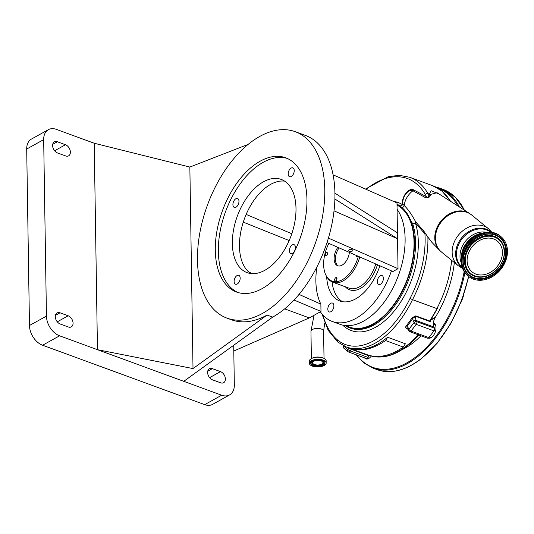 <?xml version="1.0" encoding="UTF-8"?>
<svg xmlns="http://www.w3.org/2000/svg" width="534" height="534" viewBox="0 0 534 534"><rect width="100%" height="100%" fill="white"/><g stroke="black" fill="none" stroke-linecap="round" stroke-linejoin="round"><path stroke-width="0.8" d="M313.832 361.244A5.126 2.323 179.1 0 0 312.637 362.766A5.126 2.323 179.1 0 0 316.035 364.896A5.126 2.323 179.1 0 0 321.702 364.128A5.126 2.323 179.1 0 0 322.896 362.606A5.126 2.323 179.1 0 0 319.499 360.477A5.126 2.323 179.1 0 0 313.832 361.244M313.345 361.064A5.761 2.61 179.1 0 0 312.397 363.701A5.761 2.61 179.1 0 0 322.182 364.301A5.761 2.61 179.1 0 0 323.163 363.527A5.761 2.61 179.1 0 0 320.66 360.39A5.761 2.61 179.1 0 0 313.345 361.064M312.236 361.097A7.216 3.271 179.1 0 0 310.561 363.24A7.216 3.271 179.1 0 0 315.334 366.237A7.216 3.271 179.1 0 0 323.31 365.156A7.216 3.271 179.1 0 0 324.986 363.013A7.216 3.271 179.1 0 0 320.206 360.016A7.216 3.271 179.1 0 0 312.236 361.097M324.225 365.49A8.404 3.811 179.1 0 0 326.174 362.993A8.404 3.811 179.1 0 0 320.614 359.502A8.404 3.811 179.1 0 0 311.322 360.764A8.404 3.811 179.1 0 0 309.366 363.26A8.404 3.811 179.1 0 0 314.933 366.751A8.404 3.811 179.1 0 0 324.225 365.49M450.342 201.198A90.673 52.265 -69.9 0 0 441.551 190.818A90.673 52.265 -69.9 0 0 432.54 185.645L409.691 177.268A90.673 52.265 110.1 0 1 418.703 182.441A90.673 52.265 110.1 0 1 427.934 193.568A19.858 11.448 110.1 0 1 428.782 195.404L431.038 190.671L439.255 194.116M451.684 260.365A80.747 46.545 110.1 0 1 436.879 308.599L412.508 299.661L410.065 298.352A78.758 45.397 -69.9 0 0 424.93 233.812L415.412 223.085A1.982 1.549 -41.2 0 0 415.686 221.884A1.982 0.955 -29 0 1 415.646 222.051A1.982 0.955 -29 0 1 412.702 223.793L409.878 218.766C407.829 213.934 405.099 210.156 401.701 207.432A1.982 1.669 -47.8 0 0 404.165 205.51A18.483 14.812 -50.8 0 1 406.234 198.775A18.483 14.812 -50.8 0 1 412.929 190.772A10.093 5.821 -69.9 0 0 404.418 196.272A10.093 5.821 -69.9 0 0 402.629 203.988L404.165 205.51C407.936 209.088 411.781 214.541 415.686 221.884L423.455 230.581L427.888 237.056A80.747 46.545 110.1 0 1 412.508 299.661A80.747 46.545 110.1 0 1 346.299 346.966L348.842 347.901A80.747 46.545 -69.9 0 0 387.584 337.261L405.359 343.776L403.283 347.067A85.38 49.215 110.1 0 1 397.65 350.604A85.38 49.215 110.1 0 1 367.072 354.676L349.303 348.161A85.38 49.215 110.1 0 1 347.213 347.3M387.584 337.261L385.515 340.552A85.38 49.215 110.1 0 1 379.874 344.09A85.38 49.215 110.1 0 1 349.303 348.161M403.283 347.067L385.515 340.552M369.221 355.37A80.747 46.545 -69.9 0 0 410.539 342.421L418.389 334.424M407.722 328.944L406.648 328.55C405.533 327.929 405.406 327.002 406.274 325.767A80.747 46.545 -69.9 0 0 412.054 317.79L415.799 315.868L429.863 321.021L438.054 306.99L430.471 319.859L430.364 321.728L429.863 321.021A0.661 0.374 -2.1 0 0 430.25 320.76L430.417 319.973L430.25 320.76M410.539 342.421A1.982 1.095 47.8 0 0 411.54 342.341C396.829 355.397 382.698 359.736 369.148 355.344A7.943 4.579 -69.9 0 0 368.934 355.777L368.1 357.44A1.982 1.141 110.1 0 1 366.491 358.548L348.722 352.033A1.982 1.141 110.1 0 1 348.522 351.919A1.982 1.589 -50.8 0 1 348.148 351.706A1.982 1.589 -50.8 0 1 347.881 349.61L348.715 347.954A9.926 5.72 110.1 0 1 348.722 347.941M430.064 320.126L430.631 320.146A0.661 0.387 76.8 0 1 430.658 319.753L435.323 317.283A7.943 4.579 -69.9 0 0 435.003 317.823L430.631 320.146A7.943 4.579 -69.9 0 0 430.364 321.728L415.639 316.335L412.809 318.331A81.408 46.925 110.1 0 1 406.981 326.381L407.062 328.37M407.015 328.35L408.043 329.478A1.982 1.415 154.4 0 1 408.303 328.063A9.926 5.72 110.1 0 0 407.102 326.468A9.926 5.72 110.1 0 0 406.981 326.381L406.274 325.767M415.799 315.868A0.661 0.38 110.1 0 0 415.639 316.335A7.943 4.579 -69.9 0 0 416.186 320.5L416.76 321.688A1.982 1.141 110.1 0 1 416.553 323.878A1.982 1.141 110.1 0 1 416.24 324.378A1.982 0.794 -141.9 0 1 414.11 322.563L413.543 321.375A9.926 5.72 110.1 0 1 412.809 318.331L412.054 317.79M430.384 319.993L430.291 320.447L430.417 319.973M454.334 262.528A79.419 45.784 110.1 0 1 435.323 317.283M427.888 237.056L431.906 242.363L439.502 250.212A23.843 19.104 -50.8 0 1 437.613 226.256A23.843 19.104 -50.8 0 1 469.533 213.446L437.026 192.694L430.558 194.429L430.217 195.871C429.249 197.62 427.641 198.201 425.398 197.6L412.929 190.772A1.982 1.615 -63.1 0 0 413.59 189.864L426.232 196.572A1.982 1.615 -61.3 0 1 425.398 197.6M430.217 195.871A1.982 1.749 -155.9 0 1 428.782 195.404C428.508 197.213 427.661 197.6 426.232 196.572A17.869 10.3 -69.9 0 0 425.324 194.516A1.982 1.462 150.1 0 1 427.934 193.568L429.376 194.096A1.982 1.829 -169.2 0 0 430.558 194.429M421.006 335.813A7.943 4.579 -69.9 0 0 420.765 336.019A7.943 4.579 -69.9 0 0 420.365 336.387A79.419 45.784 110.1 0 1 401.762 349.823M434.903 317.737L435.003 317.823A7.943 4.579 -69.9 0 0 433.962 327.015L434.529 328.203A1.982 1.141 110.1 0 1 434.009 330.893L428.775 337.581A1.982 1.141 110.1 0 1 427.494 338.189L409.718 331.674A1.982 1.141 110.1 0 0 411.006 331.067L428.775 337.581M423.455 230.581L424.93 233.812A1.982 0.988 -3.8 0 1 425.591 233.525M420.365 336.387L420.592 336.019M408.303 328.063L408.877 329.251A1.982 1.415 154.4 0 0 408.61 330.666L408.043 329.478M434.529 328.203L416.76 321.688A1.982 1.415 154.4 0 0 414.11 322.563L408.877 329.251A1.982 0.794 38.1 0 0 411.006 331.067L416.24 324.378L434.009 330.893M344.784 325.46A66.183 38.148 -69.9 0 0 349.263 327.709A66.183 38.148 -69.9 0 0 402.703 290.616A66.183 38.148 -69.9 0 0 409.878 218.766M349.263 327.709L350.317 328.096A66.183 38.148 -69.9 0 0 403.757 291.003A66.183 38.148 -69.9 0 0 412.702 223.793A1.982 1.302 162.2 0 0 415.412 223.085A68.172 39.296 110.1 0 1 397.823 306.262A68.172 39.296 110.1 0 1 342.668 325.093M393.411 201.338A68.172 39.296 110.1 0 1 402.182 204.495A1.982 0.948 177.6 0 0 402.629 203.988A1.982 1.949 -37.2 0 1 399.853 205.744A66.183 38.148 -69.9 0 0 397.009 204.268M401.701 207.432L399.853 205.744A1.982 1.609 121.5 0 0 402.182 204.495A11.174 6.441 110.1 0 1 405.927 193.134A11.174 6.441 110.1 0 1 413.59 189.864M397.022 205.109A65.522 37.767 110.1 0 1 402.396 290.369A65.522 37.767 110.1 0 1 349.49 327.088L345.191 325.513M400.74 206.685A66.183 38.148 -69.9 0 0 397.009 204.368M371.31 356.038A7.943 4.579 110.1 0 1 369.702 357.8A7.943 4.579 110.1 0 1 369.515 357.954A7.943 4.579 110.1 0 1 364.542 357.833M433.388 323.07A7.943 4.579 110.1 0 1 435.877 326.434A7.943 4.579 110.1 0 1 432.006 337.007A7.943 4.579 110.1 0 1 431.812 337.154A7.943 4.579 110.1 0 1 428.221 338.082M432.106 336.914A7.609 4.385 110.1 0 1 432.033 336.974A7.609 4.385 110.1 0 1 428.542 337.848A7.609 4.385 110.1 0 1 428.535 337.848M369.808 357.713A7.609 4.385 110.1 0 1 369.728 357.773A7.609 4.385 110.1 0 1 366.244 358.641A7.609 4.385 110.1 0 1 365.423 358.16M397.089 209.255A66.183 38.148 110.1 0 1 400.687 268.695A66.183 38.148 110.1 0 1 363.614 321.121A66.183 38.148 110.1 0 1 339.911 324.278L332.295 321.488A66.183 38.148 110.1 0 1 320.353 311.789L309.326 317.91L233.799 351.032M391.462 270.878A66.183 38.148 110.1 0 1 355.991 318.331A66.183 38.148 110.1 0 1 332.295 321.488M433.368 323.444A7.609 4.385 110.1 0 1 433.782 323.557A7.609 4.385 110.1 0 1 435.898 326.568M482.636 233.058A22.161 17.756 129.2 0 0 463.919 247.169A22.161 17.756 129.2 0 0 461.329 259.137M327.008 242.569L392.911 271.512L398.024 268.675L396.989 202.907L333.103 174.845M328.443 243.197A4.726 2.723 110.1 0 1 328.143 243.117A4.726 2.723 110.1 0 1 327.696 242.87M379.888 265.792A44.342 25.559 110.1 0 1 355.691 298.866A44.342 25.559 110.1 0 1 339.811 300.982A44.342 25.559 110.1 0 1 326.674 276.552M330.786 303.285A4.726 2.723 110.1 0 1 332.482 303.058A4.726 2.723 110.1 0 1 333.77 307.11A4.726 2.723 110.1 0 1 330.92 311.709A4.726 2.723 110.1 0 1 329.224 311.936A4.726 2.723 110.1 0 1 327.929 307.884A4.726 2.723 110.1 0 1 330.786 303.285M316.869 267.02A61.123 35.231 -69.9 0 0 320.867 304.133L320.981 311.435L320.353 311.789M380.301 275.798A4.726 2.723 110.1 0 1 381.99 275.577A4.726 2.723 110.1 0 1 383.285 279.622A4.726 2.723 110.1 0 1 380.428 284.228A4.726 2.723 110.1 0 1 378.739 284.455A4.726 2.723 110.1 0 1 377.445 280.403A4.726 2.723 110.1 0 1 380.301 275.798M342.521 301.697A44.309 25.539 110.1 0 1 332.048 281.885M359.782 256.961A29.123 16.788 110.1 0 1 356.325 265.885A29.123 16.788 110.1 0 1 332.809 282.206A29.123 16.788 110.1 0 1 327.262 277.48L326.654 276.519A28.355 16.347 110.1 0 1 328.677 243.758A28.355 16.347 110.1 0 1 328.864 243.384M358.374 256.34A28.355 16.347 110.1 0 1 354.95 265.224A28.355 16.347 110.1 0 1 326.654 276.519M327.215 254.851A1.789 1.035 -69.9 0 0 327.002 252.495A1.789 1.035 -69.9 0 0 325.553 253.496A1.789 1.035 -69.9 0 0 325.767 255.853A1.789 1.035 -69.9 0 0 327.215 254.851M356.098 255.345A1.789 1.035 -69.9 0 0 356.625 256.487A1.789 1.035 -69.9 0 0 357.7 256.046M336.647 279.936A1.789 1.035 -69.9 0 0 336.433 277.58A1.789 1.035 -69.9 0 0 334.985 278.581A1.789 1.035 -69.9 0 0 335.198 280.937A1.789 1.035 -69.9 0 0 336.647 279.936M349.396 252.402A12.008 6.922 110.1 0 1 337.561 265.718A12.008 6.922 110.1 0 1 336.487 265.078A12.008 6.922 110.1 0 1 337.842 247.329M339.083 247.869A12.055 6.949 -69.9 0 0 337.788 265.598A12.055 6.949 -69.9 0 0 338.236 265.919M357.413 255.919A1.789 1.035 -69.9 0 0 357.453 256.28M336.927 278.267A1.789 1.035 -69.9 0 0 336.5 278.728A24.818 14.305 -69.9 0 0 336.961 278.775M336.954 278.895L336.5 278.728M295.289 131.704A99.277 57.225 110.1 0 1 322.456 216.744A99.277 57.225 110.1 0 1 262.514 313.391A99.277 57.225 110.1 0 1 226.963 318.13A99.277 57.225 110.1 0 1 199.803 233.091A99.277 57.225 110.1 0 1 259.738 136.444A99.277 57.225 110.1 0 1 295.289 131.704L305.448 135.429A99.277 57.225 110.1 0 1 332.609 220.469A99.277 57.225 110.1 0 1 272.674 317.116L183.783 381.329L221.663 395.213A16.808 11.428 61 0 0 229.587 394.926A16.808 11.428 61 0 0 234.326 384.961L233.712 345.798L233.218 345.618M397.456 232.844L334.938 193.195M334.037 210.843L397.55 238.738L334.898 199.008M398.024 268.675L328.403 238.097M352.367 251.047A2.103 0.955 179.1 0 0 352.854 250.419A2.103 0.955 179.1 0 0 351.465 249.552A2.103 0.955 179.1 0 0 349.143 249.865A2.103 0.955 179.1 0 0 348.655 250.486A2.103 0.955 179.1 0 0 350.044 251.36A2.103 0.955 179.1 0 0 352.367 251.047M320.981 311.435L294.047 300.028M284.655 308.866L309.326 317.91M246.161 214.408L291.791 233.738M289.168 240.554L243.27 222.137M248.784 272L252.502 273.662M299.02 294.408L320.867 304.133M212.365 368.64A6.288 4.272 61 0 0 209.401 368.747A6.288 4.272 61 0 0 207.92 374.401A6.288 4.272 61 0 0 212.539 379.848L220.662 382.825A6.288 4.272 61 0 0 223.626 382.718A6.288 4.272 61 0 0 225.108 377.057A6.288 4.272 61 0 0 220.489 371.617L212.365 368.64L207.739 371.203M226.963 318.13L231.536 319.806A99.277 57.225 -69.9 0 0 267.087 315.067L193.014 368.58L189.85 167.055L94.218 143.245L56.337 129.368A16.808 11.428 61 0 0 48.414 129.649L31.439 139.074A16.808 11.428 61 0 0 26.7 149.039L29.47 325.52A16.808 11.428 61 0 0 42.607 345.231L204.689 404.632A16.808 11.428 61 0 0 212.612 404.351L229.587 394.926M478.23 234.746A21.507 17.235 129.2 0 0 464.413 247.349A21.507 17.235 129.2 0 0 462.104 254.484M465.074 249.318A25.645 20.552 -50.8 0 1 500.979 236.669A25.645 20.552 -50.8 0 1 504.43 263.743A25.645 20.552 -50.8 0 1 468.525 276.392A25.645 20.552 -50.8 0 1 465.074 249.318M500.038 262.134A19.918 15.96 -50.8 0 1 472.149 271.96A19.918 15.96 -50.8 0 1 469.466 250.927A19.918 15.96 -50.8 0 1 497.354 241.101A19.918 15.96 -50.8 0 1 500.038 262.134M250.8 273.535A49.635 28.616 110.1 0 1 241.255 229.567A49.635 28.616 110.1 0 1 270.591 184.404A49.635 28.616 110.1 0 1 284.662 181.139M292.338 244.886A4.726 2.723 -69.9 0 0 289.488 249.485A4.726 2.723 -69.9 0 0 290.783 253.537A4.726 2.723 -69.9 0 0 292.472 253.31A4.726 2.723 -69.9 0 0 295.329 248.71A4.726 2.723 -69.9 0 0 294.034 244.659A4.726 2.723 -69.9 0 0 292.338 244.886M291.137 168.083A4.726 2.723 -69.9 0 0 288.28 172.682A4.726 2.723 -69.9 0 0 289.575 176.734A4.726 2.723 -69.9 0 0 291.264 176.507A4.726 2.723 -69.9 0 0 294.121 171.908A4.726 2.723 -69.9 0 0 292.826 167.856A4.726 2.723 -69.9 0 0 291.137 168.083M237.083 275.557A4.726 2.723 -69.9 0 0 234.226 280.163A4.726 2.723 -69.9 0 0 235.521 284.215A4.726 2.723 -69.9 0 0 237.216 283.988A4.726 2.723 -69.9 0 0 240.066 279.382A4.726 2.723 -69.9 0 0 238.771 275.33A4.726 2.723 -69.9 0 0 237.083 275.557M263.482 181.794A49.635 28.616 -69.9 0 0 233.512 230.121A49.635 28.616 -69.9 0 0 247.095 272.64A49.635 28.616 -69.9 0 0 264.871 270.271A49.635 28.616 -69.9 0 0 294.835 221.95A49.635 28.616 -69.9 0 0 281.258 179.431A49.635 28.616 -69.9 0 0 263.482 181.794M235.874 198.755A4.726 2.723 -69.9 0 0 233.018 203.361A4.726 2.723 -69.9 0 0 234.313 207.406A4.726 2.723 -69.9 0 0 236.008 207.185A4.726 2.723 -69.9 0 0 238.858 202.58A4.726 2.723 -69.9 0 0 237.57 198.528A4.726 2.723 -69.9 0 0 235.874 198.755M267.087 315.067L272.674 317.116M48.414 129.649A16.808 11.428 61 0 0 43.675 139.621L46.445 316.095A16.808 11.428 61 0 0 59.581 335.806L183.783 381.329M57.518 152.964L65.642 155.941A6.288 4.272 61 0 0 68.606 155.835A6.288 4.272 61 0 0 70.081 150.174A6.288 4.272 61 0 0 65.462 144.734L57.338 141.757A6.288 4.272 61 0 0 54.375 141.864A6.288 4.272 61 0 0 52.899 147.517A6.288 4.272 61 0 0 57.518 152.964M68.152 315.781L60.028 312.804A6.288 4.272 61 0 0 57.065 312.911A6.288 4.272 61 0 0 55.583 318.571A6.288 4.272 61 0 0 60.202 324.011L68.325 326.988A6.288 4.272 61 0 0 71.289 326.881A6.288 4.272 61 0 0 72.771 321.228A6.288 4.272 61 0 0 68.152 315.781L57.278 321.815M189.85 167.055L248.09 144.42M193.014 368.58L97.462 349.69L94.218 143.245M262.127 288.62A71.476 41.205 -69.9 0 0 305.281 219.033A71.476 41.205 -69.9 0 0 285.723 157.804A71.476 41.205 -69.9 0 0 260.125 161.215A71.476 41.205 -69.9 0 0 216.971 230.801A71.476 41.205 -69.9 0 0 236.529 292.031A71.476 41.205 -69.9 0 0 262.127 288.62M287.232 158.418A71.476 41.205 -69.9 0 0 263.175 162.329A71.476 41.205 -69.9 0 0 220.268 230.568A71.476 41.205 -69.9 0 0 238.071 292.539M463.879 294.354A30.078 17.342 110.1 0 1 460.735 302.945M323.163 363.527L323.611 362.98A6.248 2.837 179.1 0 0 323.791 361.251M310.608 362.84A7.216 3.271 179.1 0 0 315.741 365.496A7.216 3.271 179.1 0 0 323.297 364.362A7.216 3.271 179.1 0 0 324.926 362.619M311.696 361.438A6.248 2.837 179.1 0 0 311.929 363.16L312.397 363.701M325.553 359.509A8.364 3.791 179.1 0 0 311.322 358.608C315.821 355.824 326.501 357.42 326.141 360.884A8.404 3.811 179.1 0 0 320.58 357.393A8.404 3.811 179.1 0 0 311.289 358.654A8.404 3.811 179.1 0 0 309.333 361.144L309.366 363.26M321.361 357.5A6.321 2.864 179.1 0 0 314.005 357.613M324.752 322.997L323.591 331.173A6.321 2.864 179.1 0 0 321.328 329.024A6.321 2.864 179.1 0 0 312.423 329.498A6.321 2.864 179.1 0 0 310.955 331.374L314.025 315.3M425.324 194.516A88.684 51.124 -69.9 0 0 416.3 183.636A88.684 51.124 -69.9 0 0 366.07 189.33M322.923 315.06A88.684 51.124 -69.9 0 0 337.635 340.051A78.758 45.397 -69.9 0 0 410.065 298.352M321.989 313.972L328.176 330.319L337.902 342.147A1.982 1.589 -50.8 0 1 337.635 340.051M407.041 328.363A0.661 0.38 -69.9 0 0 406.648 328.55M438.054 306.99A80.607 46.465 110.1 0 1 430.658 319.753M351.339 348.909A7.943 4.579 -69.9 0 0 351.158 349.263L368.934 355.777M462.591 268.462L458.199 265.692L441.451 252.008A23.89 19.144 -50.8 0 1 438.234 226.783A23.89 19.144 -50.8 0 1 471.682 215.002L469.533 213.446M458.199 265.692A23.89 19.144 -50.8 0 1 454.981 240.467A23.89 19.144 -50.8 0 1 488.43 228.686L471.682 215.002M462.331 267.721A22.895 18.343 -50.8 0 1 458.372 242.89A22.895 18.343 -50.8 0 1 491.247 232.323M462.137 267.12A22.508 18.036 -50.8 0 1 459.16 243.404A22.508 18.036 -50.8 0 1 490.619 232.257M343.709 345.872L347.881 349.61L350.324 350.925L368.1 357.44M343.369 345.705L343.589 346.105A1.982 1.589 129.2 0 0 343.856 348.201L348.148 351.706A1.982 1.982 0 0 0 348.722 352.033A1.982 1.141 110.1 0 0 350.324 350.925L351.158 349.263L348.715 347.954M433.962 327.015L416.186 320.5A1.982 1.415 154.4 0 0 413.543 321.375M311.295 358.621A8.364 3.791 179.1 0 0 309.887 359.756M437.927 188.215A95.306 54.935 110.1 0 1 457.818 205.97M464.166 271.646A95.306 54.935 110.1 0 1 416.473 356.452A95.306 54.935 110.1 0 1 356.745 354.976M435.303 186.807L439.122 187.948A95.966 55.316 110.1 0 1 459.414 206.985M464.894 272.727A95.966 55.316 110.1 0 1 417.054 357.179A95.966 55.316 110.1 0 1 373.079 368.16L377.137 369.648A95.966 55.316 110.1 0 0 421.119 358.668A95.966 55.316 110.1 0 0 468.512 276.378L467.824 275.818A25.645 20.552 -50.8 0 1 464.373 248.744A25.645 20.552 -50.8 0 1 500.278 236.095L500.979 236.669M439.122 187.948L443.187 189.436A95.966 55.316 110.1 0 1 464.293 210.102M461.363 263.068A21.507 17.235 -50.8 0 1 462.551 245.827A21.507 17.235 -50.8 0 1 486.494 232.303M377.471 264.731A30.445 17.549 110.1 0 1 374.254 272.734A30.445 17.549 110.1 0 1 345.318 286.791M375.776 263.983A29.123 16.788 110.1 0 1 372.625 271.859A29.123 16.788 110.1 0 1 349.109 288.18L332.809 282.206M221.663 395.213L204.689 404.632M465.835 249.598C461.877 255.679 459.968 272.847 473.818 278.274C487.969 283.107 501.232 270.104 503.669 263.462C507.627 257.381 509.536 240.213 495.685 234.786C481.534 229.954 468.271 242.957 465.835 249.598M473.885 277.72A24.17 19.364 -50.8 0 1 463.499 264.837A24.17 19.364 -50.8 0 1 466.042 249.645C471.429 240.026 478.958 234.833 488.657 234.046A24.17 19.364 -50.8 0 1 495.318 235.093A24.17 19.364 -50.8 0 1 503.148 263.202A24.17 19.364 -50.8 0 1 473.885 277.72M466.062 249.612A24.17 19.364 -50.8 0 1 488.657 234.046M488.59 234.046A24.063 19.277 -50.8 0 1 495.158 235.093A24.063 19.277 -50.8 0 1 502.948 263.075A24.063 19.277 -50.8 0 1 473.812 277.533A24.063 19.277 -50.8 0 1 463.485 264.771M504.229 248.497A22.602 18.109 129.2 0 0 504.223 248.43A22.602 18.109 129.2 0 0 488.003 235.414A22.602 18.109 129.2 0 0 467.15 249.959A22.602 18.109 129.2 0 0 480.693 277.226A22.602 18.109 129.2 0 0 480.767 277.219M501.86 262.735A22.495 18.023 129.2 0 0 504.243 248.564A22.495 18.023 129.2 0 0 488.103 235.607A22.495 18.023 129.2 0 0 467.343 250.086A22.495 18.023 129.2 0 0 480.834 277.219A22.495 18.023 129.2 0 0 501.84 262.768M467.871 250.339C470.047 244.418 481.882 232.811 494.511 237.123C506.873 241.969 505.171 257.288 501.633 262.715C499.457 268.642 487.622 280.25 474.993 275.938C462.631 271.092 464.34 255.773 467.871 250.339M220.489 371.617L209.615 377.651M59.581 335.806L42.607 345.231M65.462 144.734L54.595 150.768M57.338 141.757L52.719 144.32M46.445 316.095L29.47 325.52M43.675 139.621L26.7 149.039M60.028 312.804L55.409 315.374M326.141 360.884L326.174 362.993M323.591 331.173L324.018 358.374M432.54 185.645L441.932 191.032L450.876 201.538M409.691 177.268L399.272 175.319L388.138 176.727L365.456 189.056M411.54 342.341L418.803 335.005M430.411 320.046L433.888 314.319M346.299 346.966L337.902 342.147M493.396 234.519L492.421 232.991M492.021 232.437L488.43 228.686M430.918 337.662L429.202 337.034M368.62 358.454L367.646 358.1M435.477 325.233L433.368 324.458M441.451 252.008L439.502 250.212M310.955 331.374L311.382 358.574M343.335 345.772A1.982 1.982 0 0 0 343.856 348.201M408.61 330.666A1.982 1.982 0 0 0 409.718 331.674M464.907 269.39L463.212 268.742M443.187 189.436L455.315 197.186L464.487 210.222M468.752 276.572L461.536 300.889L450.703 323.717L437.026 343.429L421.446 358.648C405.68 370.656 390.908 374.321 377.137 369.648M311.309 358.614L309.333 361.144M356.131 354.75L363.841 362.953L373.079 368.16M483.484 232.837L472.136 237.183L463.766 247.002L461.283 260.011M467.824 275.818C460.522 268.869 459.347 259.811 464.306 248.657C471.068 234.132 490.399 227.29 500.278 236.095M463.499 264.837C462.678 259.858 463.532 254.785 466.062 249.632M480.693 277.226L480.834 277.219C489.898 276.478 496.907 271.659 501.86 262.755C504.216 257.975 505.01 253.243 504.243 248.564L504.223 248.43"/></g></svg>
